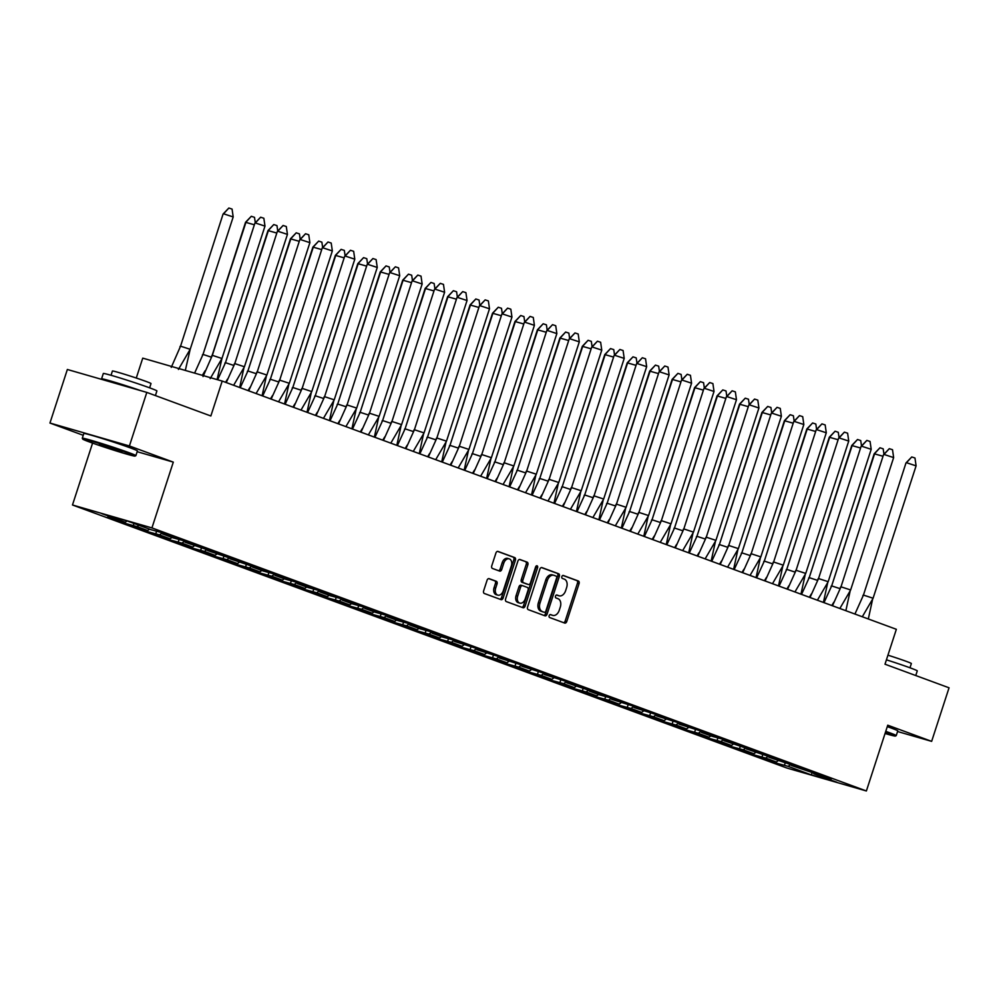 <?xml version="1.0" encoding="UTF-8"?>
<svg xmlns="http://www.w3.org/2000/svg" width="999" height="999" viewBox="0 0 999 999"><rect width="100%" height="100%" fill="white"/><g stroke="black" fill="none" stroke-linecap="round" stroke-linejoin="round"><path stroke-width="1.5" d="M549.15 615.696A1.548 1.049 106.1 0 0 549.662 617.532L564.672 623.064A2.21 1.498 106.1 0 0 564.735 623.089A2.21 1.498 106.1 0 0 566.77 621.478L579.07 583.628A2.21 1.498 106.1 0 0 578.334 581.006L563.324 575.474A1.548 1.049 106.1 0 0 562.362 578.421L564.31 579.133A7.08 4.808 106.1 0 1 566.645 587.524L565.621 590.684A7.08 4.808 106.1 0 1 559.14 595.816A7.08 4.808 106.1 0 1 558.916 595.754L556.967 595.029A1.548 1.049 106.1 0 0 556.018 597.976L557.954 598.688A7.08 4.808 106.1 0 1 560.289 607.092L559.265 610.239A7.08 4.808 106.1 0 1 552.784 615.384A7.08 4.808 106.1 0 1 552.559 615.309L550.611 614.597A1.548 1.049 106.1 0 0 549.15 615.696M897.564 731.518L931.642 741.358L949.05 687.799L885.002 664.21L896.353 629.295L222.203 381.069L142.745 358.142L136.276 378.034M137.163 451.698L173.302 462.125L129.408 445.966L49.95 423.039L67.358 369.48L146.816 392.407L210.851 415.984L222.203 381.069M129.408 445.966L146.816 392.407M489.173 578.671A2.21 1.498 106.1 0 0 489.098 578.646A2.21 1.498 106.1 0 0 487.075 580.244L483.628 590.871A2.21 1.498 106.1 0 0 484.353 593.493L501.023 599.625A2.21 1.498 106.1 0 0 501.098 599.65A2.21 1.498 106.1 0 0 503.121 598.051L515.422 560.189A2.21 1.498 106.1 0 0 514.697 557.567L498.026 551.436A2.21 1.498 106.1 0 0 497.952 551.411A2.21 1.498 106.1 0 0 495.929 553.009L491.758 565.846A2.21 1.498 106.1 0 0 492.482 568.468L499.625 571.091A2.21 1.498 106.1 0 0 499.687 571.116A2.21 1.498 106.1 0 0 501.723 569.505L503.783 563.149A5.919 4.021 106.1 0 1 509.203 558.853A5.919 4.021 106.1 0 1 511.338 565.933L503.246 590.846A5.919 4.021 106.1 0 1 497.827 595.142A5.919 4.021 106.1 0 1 495.691 588.074L497.04 583.916A2.21 1.498 106.1 0 0 496.303 581.293L489.035 578.621M173.302 462.125L151.935 527.909L866.383 790.971L786.925 768.044L72.477 504.982L151.935 527.909M931.642 741.358L887.749 725.199L866.383 790.971M527.559 607.042A2.21 1.498 106.1 0 0 528.296 609.665L544.967 615.809A2.21 1.498 106.1 0 0 545.029 615.834A2.21 1.498 106.1 0 0 547.052 614.223L559.353 576.373A2.21 1.498 106.1 0 0 558.628 573.751L541.957 567.607A2.21 1.498 106.1 0 0 541.883 567.582A2.21 1.498 106.1 0 0 539.86 569.193L527.559 607.042M522.989 607.717L506.318 601.585A2.21 1.498 106.1 0 1 505.594 598.95L517.894 561.101A2.21 1.498 106.1 0 1 519.917 559.502A2.21 1.498 106.1 0 1 519.992 559.515L527.122 562.15A2.21 1.498 106.1 0 1 527.859 564.772L522.864 580.119A2.21 1.498 106.1 0 0 523.588 582.742L528.321 584.49A2.21 1.498 106.1 0 0 528.396 584.515A2.21 1.498 106.1 0 0 530.419 582.904L535.614 566.92A1.548 1.049 106.1 0 1 537.599 567.644L525.087 606.131A2.21 1.498 106.1 0 1 523.064 607.742A2.21 1.498 106.1 0 1 522.989 607.717M755.756 752.384L753.908 753.745L743.256 749.812L746.003 747.801M731.031 745.354L730.694 746.39L743.256 749.812M730.694 746.39L713.998 740.234L731.455 745.466L720.816 741.545L723.551 739.535M708.578 737.075L708.241 738.124L720.816 741.545M708.241 738.124L691.545 731.967L709.003 737.2L698.363 733.278L701.098 731.268M686.126 728.808L685.789 729.857L698.363 733.278M685.789 729.857L669.093 723.701L686.55 728.933L675.911 725.012L678.646 723.001M663.673 720.541L663.336 721.578L675.911 725.012M663.336 721.578L646.64 715.434L664.098 720.666L653.458 716.745L656.193 714.735M641.221 712.275L640.883 713.311L653.458 716.745M640.883 713.311L624.188 707.167L641.645 712.399L631.006 708.478L633.741 706.468M618.768 704.008L618.431 705.044L631.006 708.478M618.431 705.044L601.735 698.9L619.193 704.133L608.553 700.212L611.288 698.189M596.316 695.741L595.978 696.778L608.553 700.212M595.978 696.778L579.283 690.634L596.74 695.866L586.101 691.945L588.836 689.922M573.863 687.474L573.526 688.511L586.101 691.945M573.526 688.511L556.83 682.367L574.288 687.599L563.648 683.678L566.383 681.655M551.411 679.208L551.073 680.244L563.648 683.678M551.073 680.244L534.378 674.1L551.835 679.332L541.196 675.411L543.931 673.388M528.958 670.941L528.621 671.977L541.196 675.411M528.621 671.977L511.925 665.834L529.395 671.066L518.743 667.145L521.478 665.122M506.505 662.674L506.168 663.711L518.743 667.145M506.168 663.711L489.473 657.567L506.943 662.799L496.291 658.878L499.025 656.855M484.053 654.407L483.716 655.444L496.291 658.878M483.716 655.444L467.02 649.3L484.49 654.532L473.838 650.611L476.573 648.588M461.6 646.141L461.263 647.177L473.838 650.611M461.263 647.177L444.567 641.033L462.038 646.266L451.386 642.345L454.12 640.322M439.148 637.874L438.811 638.91L451.386 642.345M438.811 638.91L422.115 632.767L439.585 637.999L428.933 634.078L431.668 632.055M416.695 629.607L416.358 630.644L428.933 634.078M416.358 630.644L399.662 624.5L417.132 629.732L406.481 625.811L409.215 623.788M394.243 621.341L393.906 622.377L406.481 625.811M393.906 622.377L377.21 616.233L394.68 621.465L384.028 617.544L386.763 615.521M371.79 613.074L371.453 614.11L384.028 617.544M371.453 614.11L354.757 607.966L372.227 613.199L361.576 609.278L364.31 607.255M349.338 604.807L349.001 605.844L361.576 609.278M349.001 605.844L332.305 599.7L349.775 604.932L339.123 601.011L341.858 598.988M326.885 596.54L326.548 597.577L339.123 601.011M326.548 597.577L309.852 591.433L327.322 596.665L316.671 592.744L319.405 590.721M304.433 588.274L304.096 589.31L316.671 592.744M304.096 589.31L287.4 583.166L304.87 588.399L294.218 584.477L296.953 582.454M281.98 580.007L281.643 581.043L294.218 584.477M281.643 581.043L264.947 574.9L282.417 580.132L271.765 576.211L274.5 574.188M259.528 571.74L259.191 572.777L271.765 576.211M259.191 572.777L242.495 566.633L259.965 571.865L249.313 567.944L252.048 565.921M237.075 563.473L236.738 564.51L249.313 567.944M236.738 564.51L220.042 558.366L237.512 563.598L226.86 559.677L229.595 557.654M214.623 555.207L214.285 556.243L226.86 559.677M214.285 556.243L197.59 550.099L215.06 555.332L204.408 551.411L207.143 549.388M192.17 546.94L191.833 547.976L204.408 551.411M191.833 547.976L175.137 541.833L192.607 547.065L181.955 543.144L184.69 541.121M169.718 538.673L169.38 539.71L181.955 543.144M169.38 539.71L152.685 533.566L170.155 538.798L159.503 534.877L162.238 532.854M147.265 530.407L146.928 531.443L159.503 534.877M146.928 531.443L130.232 525.299L147.702 530.531L137.05 526.61L138.886 525.249M124.813 522.14L124.475 523.176L137.05 526.61M124.475 523.176L107.78 517.032L125.25 522.265L101.935 513.673L127.51 521.053L150.837 529.645L163.399 533.079L180.095 539.223L162.637 533.99L173.289 537.912L185.851 541.346L202.547 547.489L185.09 542.257L225 555.756L207.542 550.524L247.452 564.023L229.995 558.791L269.905 572.29L252.447 567.057L263.087 570.978L275.662 574.413L292.357 580.556L274.9 575.324L285.539 579.245L298.114 582.679L314.81 588.823L297.352 583.591L307.992 587.512L320.567 590.946L337.262 597.09L319.805 591.858L330.444 595.779L343.019 599.213L359.715 605.357L342.257 600.124L352.897 604.045L365.472 607.479L382.167 613.623L364.71 608.391L375.349 612.312L387.924 615.746L404.62 621.89L387.162 616.658L397.802 620.579L410.377 624.013L427.072 630.157L409.615 624.924L420.254 628.846L432.829 632.28L449.525 638.423L432.067 633.191L442.707 637.112L455.282 640.546L471.978 646.69L454.508 641.458L477.734 648.813L494.43 654.969L476.96 649.725L500.187 657.08L516.883 663.236L499.413 657.991L522.639 665.346L539.335 671.503L521.865 666.258L545.092 673.613L561.788 679.77L544.318 674.525L567.544 681.88L584.24 688.036L566.77 682.792L606.693 696.303L589.223 691.058L599.875 694.992L612.449 698.413L629.145 704.57L611.675 699.337L634.902 706.68L651.598 712.836L634.128 707.604L657.354 714.947L674.05 721.103L656.58 715.871L679.807 723.214L696.503 729.37L679.033 724.138L702.26 731.493L718.955 737.637L701.485 732.404L712.137 736.325L724.712 739.76L741.408 745.903L723.938 740.671L763.86 754.17L746.39 748.938L786.313 762.437L768.843 757.205L808.765 770.704L791.295 765.471L831.218 778.97L813.748 773.738L836.925 782.267L811.338 774.887L788.161 766.358L790.908 764.335M775.936 761.887L775.599 762.924L788.161 766.358M775.599 762.924L758.903 756.767L776.36 762.012L765.709 758.079L768.456 756.068M753.483 753.621L753.146 754.657L765.709 758.079M753.146 754.657L736.45 748.501L753.908 753.745M162.2 532.729L162.637 533.99M149.538 529.17L147.702 530.531M184.653 540.996L185.09 542.257M171.99 537.437L170.155 538.798M207.105 549.263L207.542 550.524M194.443 545.704L192.607 547.065M229.558 557.529L229.995 558.791M216.895 553.97L215.06 555.332M252.01 565.796L252.447 567.057M239.348 562.237L237.512 563.598M274.463 574.063L274.9 575.324M261.8 570.504L259.965 571.865M296.915 582.33L297.352 583.591M284.253 578.771L282.417 580.132M319.368 590.596L319.805 591.858M306.705 587.037L304.87 588.399M341.82 598.863L342.257 600.124M329.158 595.304L327.322 596.665M364.273 607.13L364.71 608.391M351.611 603.571L349.775 604.932M386.725 615.396L387.162 616.658M374.063 611.838L372.227 613.199M409.178 623.663L409.615 624.924M396.516 620.104L394.68 621.465M431.63 631.93L432.067 633.191M418.968 628.371L417.132 629.732M454.083 640.197L454.508 641.458M441.421 636.638L439.585 637.999M476.535 648.463L476.96 649.725M463.873 644.904L462.038 646.266M498.988 656.743L499.413 657.991M486.326 653.171L484.49 654.532M521.441 665.009L521.865 666.258M508.778 661.438L506.943 662.799M543.893 673.276L544.318 674.525M531.231 669.705L529.395 671.066M566.346 681.543L566.77 682.792M553.683 677.971L551.835 679.332M588.798 689.809L589.223 691.058M576.136 686.238L574.288 687.599M611.251 698.076L611.675 699.337M598.588 694.517L596.74 695.866M633.703 706.343L634.128 707.604M621.041 702.784L619.193 704.133M656.156 714.61L656.58 715.871M643.493 711.051L641.645 712.399M678.608 722.876L679.033 724.138M665.946 719.317L664.098 720.666M701.061 731.143L701.485 732.404M688.398 727.584L686.55 728.933M723.513 739.41L723.938 740.671M710.851 735.851L709.003 737.2M745.966 747.677L746.39 748.938M733.303 744.118L731.455 745.466M768.418 755.943L768.843 757.205M790.871 764.21L791.295 765.471M778.209 760.651L776.36 762.012M813.323 772.477L813.748 773.738M811.338 774.887L812.362 772.202M92.582 443.094L72.477 504.982M49.95 423.039L83.242 435.302M127.06 520.929L125.25 522.265M820.191 774.912L819.929 775.711M817.744 774.013L817.482 774.812M785.301 762.599L784.427 765.271M797.739 766.645L797.477 767.444M795.291 765.746L795.029 766.545M762.849 754.332L761.975 757.005M169.081 535.164L168.819 535.963M166.633 534.265L166.371 535.064M133.991 523.439L133.317 525.524M191.533 543.431L191.271 544.23M189.086 542.532L188.823 543.331M156.631 531.118L155.769 533.791M213.973 551.698L213.724 552.497M211.538 550.799L211.276 551.598M179.083 539.385L178.222 542.057M236.426 559.964L236.176 560.764M233.991 559.065L233.729 559.865M201.536 547.664L200.674 550.324M258.878 568.231L258.629 569.03M256.443 567.332L256.181 568.131M223.988 555.931L223.127 558.603M281.331 576.498L281.081 577.31M278.896 575.599L278.634 576.398M246.441 564.198L245.579 566.87M303.783 584.765L303.534 585.576M301.348 583.866L301.086 584.665M268.893 572.464L268.032 575.137M326.236 593.031L325.986 593.843M323.801 592.132L323.539 592.931M291.346 580.731L290.484 583.404M348.688 601.298L348.439 602.11M346.241 600.399L345.991 601.198M313.798 588.998L312.937 591.67M371.141 609.565L370.891 610.377M368.693 608.666L368.444 609.465M336.251 597.265L335.389 599.937M393.594 617.832L393.344 618.643M391.146 616.932L390.896 617.744M358.703 605.531L357.842 608.204M416.046 626.098L415.796 626.91M413.598 625.199L413.349 626.011M381.156 613.798L380.294 616.47M438.499 634.365L438.236 635.177M436.051 633.466L435.801 634.278M403.608 622.065L402.747 624.737M460.951 642.632L460.689 643.443M458.504 641.733L458.254 642.544M426.061 630.332L425.199 633.004M483.404 650.911L483.141 651.71M480.956 649.999L480.706 650.811M448.514 638.598L447.652 641.271M505.856 659.178L505.594 659.977M503.409 658.266L503.159 659.078M470.966 646.865L470.104 649.537M528.309 667.444L528.046 668.244M525.861 666.533L525.611 667.344M493.419 655.132L492.557 657.804M550.761 675.711L550.499 676.51M548.314 674.8L548.064 675.611M515.871 663.398L515.009 666.071M573.214 683.978L572.951 684.777M570.766 683.066L570.504 683.878M538.324 671.665L537.462 674.337M595.666 692.245L595.404 693.044M593.219 691.345L592.956 692.145M560.776 679.932L559.915 682.604M618.119 700.511L617.857 701.31M615.671 699.612L615.409 700.411M583.229 688.199L582.367 690.871M640.571 708.778L640.309 709.577M638.124 707.879L637.861 708.678M605.681 696.465L604.82 699.138M663.024 717.045L662.762 717.844M660.576 716.146L660.314 716.945M628.134 704.732L627.26 707.404M685.476 725.311L685.214 726.111M683.029 724.412L682.767 725.212M650.586 712.999L649.712 715.671M707.929 733.578L707.667 734.377M705.481 732.679L705.219 733.478M673.039 721.266L672.165 723.938M730.381 741.845L730.119 742.644M727.934 740.946L727.672 741.745M695.491 729.532L694.617 732.205M752.834 750.112L752.572 750.911M750.386 749.213L750.124 750.012M717.944 737.799L717.07 740.471M775.286 758.378L775.024 759.178M772.839 757.479L772.577 758.278M740.396 746.066L739.522 748.738M550.199 614.56L550.973 614.847A7.08 4.808 106.1 0 0 551.198 614.922A7.08 4.808 106.1 0 0 551.423 614.984M557.779 595.416A7.08 4.808 106.1 0 1 557.542 595.367A7.08 4.808 106.1 0 1 557.33 595.292L556.555 595.004M563.573 622.664A2.21 1.498 106.1 0 0 565.172 621.016L577.472 583.166A2.21 1.498 106.1 0 0 576.748 580.544L562.912 575.449M543.868 615.409A2.21 1.498 106.1 0 0 545.466 613.761L557.767 575.911A2.21 1.498 106.1 0 0 557.042 573.289L541.458 567.557M544.368 612.287A1.548 1.049 106.1 0 0 545.829 611.176L556.63 577.959A1.548 1.049 106.1 0 0 556.118 576.123L554.07 575.362A7.08 4.808 106.1 0 0 553.846 575.287A7.08 4.808 106.1 0 0 547.365 580.431L539.984 603.146A7.08 4.808 106.1 0 0 542.32 611.538L542.769 611.825A1.548 1.049 106.1 0 0 542.869 611.863M553.621 575.237L552.484 574.9A7.08 4.808 106.1 0 0 552.26 574.837A7.08 4.808 106.1 0 0 545.766 579.969L547.365 580.431M542.769 611.825L540.721 611.076A7.08 4.808 106.1 0 1 538.399 602.684L545.766 579.969M519.492 559.465L527.122 562.15M526.885 584.065A2.21 1.498 106.1 0 1 526.81 584.053A2.21 1.498 106.1 0 1 526.735 584.028L522.002 582.292A2.21 1.498 106.1 0 1 521.278 579.657L526.261 564.31A2.21 1.498 106.1 0 0 525.536 561.688M521.903 607.317A2.21 1.498 106.1 0 0 523.501 605.681L536.001 567.195A1.548 1.049 106.1 0 0 536.076 566.133M517.694 596.053A5.919 4.021 106.1 0 0 519.83 603.134A5.919 4.021 106.1 0 0 525.249 598.838L528.096 590.059A2.21 1.498 106.1 0 0 527.372 587.437L522.639 585.689A2.21 1.498 106.1 0 0 522.564 585.664A2.21 1.498 106.1 0 0 520.541 587.275L517.694 596.053L516.096 595.591A5.919 4.021 106.1 0 0 518.244 602.672L519.83 603.134M522.502 585.651L521.053 585.227A2.21 1.498 106.1 0 0 520.979 585.202A2.21 1.498 106.1 0 0 518.956 586.813L520.541 587.275M516.096 595.591L518.956 586.813M497.827 595.142L496.241 594.692A5.919 4.021 106.1 0 1 494.093 587.612L495.442 583.453A2.21 1.498 106.1 0 0 494.717 580.831L488.673 578.608M509.203 558.853L507.617 558.391A5.919 4.021 106.1 0 0 502.197 562.687L503.783 563.149M498.526 570.691A2.21 1.498 106.1 0 0 500.124 569.055L502.197 562.687M499.925 599.225A2.21 1.498 106.1 0 0 501.535 597.589L513.836 559.74A2.21 1.498 106.1 0 0 513.099 557.105L497.527 551.373M883.965 454.22L883.178 448.826L879.969 447.777L874.674 453.546L831.668 585.913L840.047 588.648M883.016 456.268L874.2 453.771L879.969 447.777M831.792 605.519L833.815 602.222M823.988 602.647L831.668 585.913L874.2 453.771M831.193 586.138L831.068 587.05M905.981 462.949L911.75 456.955L906.468 462.712L916.095 465.859L873.089 598.226L863.448 595.092L905.981 462.949L863.448 595.092L854.932 614.035M862.836 596.253L862.974 595.317M911.75 456.955L914.972 458.004L916.095 465.859M868.318 618.968L872.651 599.05L862.299 616.758M873.089 598.226L872.651 599.05M885.052 733.491A27.497 0.987 -162 0 0 895.366 736.063A27.497 0.987 -162 0 0 888.623 733.129A27.497 0.987 -162 0 0 885.539 732.017M885.751 731.343A28.172 1.011 18 0 1 889.31 732.629A28.172 1.011 18 0 1 896.24 735.601A28.172 1.011 18 0 1 896.215 735.626L895.366 736.063M886.425 659.827A28.172 1.011 18 0 1 910.339 667.919A28.172 1.011 18 0 1 917.269 670.903L915.758 675.536M887.936 655.182A20.292 0.724 18 0 1 906.368 661.388A20.292 0.724 18 0 1 911.363 663.536L909.977 667.794M887.287 726.635A28.172 1.011 18 0 1 890.846 727.909A28.172 1.011 18 0 1 897.776 730.893L896.24 735.601M89.485 441.97A27.497 0.987 -162 0 0 117.707 451.411A27.497 0.987 -162 0 0 135.002 456.093A27.497 0.987 -162 0 0 128.272 453.159A27.497 0.987 -162 0 0 99.176 443.456A27.497 0.987 -162 0 0 82.73 439.11A27.497 0.987 -162 0 0 89.485 441.97M135.889 455.631L137.412 450.924A28.172 1.011 18 0 0 130.482 447.952A28.172 1.011 18 0 0 101.124 438.136A28.172 1.011 18 0 0 83.816 433.504L82.293 438.224A28.172 1.011 18 0 1 82.293 438.224A28.172 1.011 18 0 1 99.588 442.857A28.172 1.011 18 0 1 128.946 452.659A28.172 1.011 18 0 1 135.889 455.631A28.172 1.011 18 0 1 135.852 455.669L135.002 456.093M99.188 444.767L121.953 451.798L99.188 444.767M103.509 379.907A28.172 1.011 18 0 1 101.573 378.871L103.309 373.514A28.172 1.011 18 0 1 120.617 378.146A28.172 1.011 18 0 1 149.975 387.962A28.172 1.011 18 0 1 156.905 390.934L155.407 395.567M111.039 375.287L112.412 371.029A20.292 0.724 18 0 1 124.875 374.363A20.292 0.724 18 0 1 146.016 381.418A20.292 0.724 18 0 1 151.011 383.566L149.625 387.824M113.786 382.879L130.482 387.687M99.925 444.28L118.057 450.174M101.573 378.871A28.172 1.011 18 0 1 140.784 390.659M861.513 445.954L860.726 440.559L857.517 439.51L852.222 445.279L809.215 577.647L817.594 580.382M860.564 448.002L851.747 445.504L857.517 439.51M809.34 597.252L811.363 593.955M801.535 594.38L809.215 577.647L851.747 445.504M808.74 577.872L808.616 578.783M839.06 437.687L838.286 432.292L835.064 431.243L829.769 437.013L786.762 569.38L795.142 572.115M838.111 439.735L829.295 437.237L835.064 431.243M786.887 588.985L788.91 585.689M779.083 586.113L786.762 569.38L829.295 437.237M786.288 569.605L786.163 570.516M816.608 429.42L815.833 424.026L812.612 422.977L807.317 428.746L764.31 561.113L772.689 563.848M815.659 431.468L806.842 428.971L812.612 422.977M764.435 580.719L766.458 577.422M756.63 577.847L764.31 561.113L806.842 428.971M763.835 561.338L763.711 562.25M794.155 421.153L793.381 415.759L790.159 414.71L784.864 420.479L741.857 552.847L750.237 555.581M793.206 423.201L784.39 420.704L790.159 414.71M741.982 572.452L744.005 569.155M734.178 569.58L741.857 552.847L784.39 420.704M741.383 553.071L741.258 553.983M771.703 412.887L770.928 407.492L767.707 406.443L762.424 412.212L719.405 544.58L727.784 547.315M770.753 414.935L761.937 412.437L767.707 406.443M719.53 564.185L721.553 560.889M711.725 561.313L719.405 544.58L761.937 412.437M718.93 544.805L718.805 545.716M883.528 454.682L889.297 448.688L884.015 454.445L893.643 457.592L850.636 589.959L840.996 586.825L883.528 454.682L840.996 586.825L832.479 605.769M840.384 587.986L840.521 587.05M889.297 448.688L892.519 449.725L893.643 457.592M845.866 610.701L850.199 590.784L839.847 608.491M850.636 589.959L850.199 590.784M861.076 446.416L866.845 440.409L861.563 446.178L871.19 449.325L828.183 581.693L818.543 578.558L861.076 446.416L818.543 578.558L810.027 597.502M817.931 579.72L818.069 578.783M866.845 440.409L870.067 441.458L871.19 449.325M823.413 602.434L827.746 582.517L817.394 600.224M828.183 581.693L827.746 582.517M838.623 438.149L844.392 432.142L839.11 437.912L848.738 441.058L805.731 573.426L796.091 570.292L838.623 438.149L796.091 570.292L787.574 589.235M795.479 571.453L795.616 570.516M844.392 432.142L847.614 433.191L848.738 441.058M800.961 594.168L805.294 574.25L794.942 591.957M805.731 573.426L805.294 574.25M816.171 429.87L821.94 423.876L816.658 429.645L826.285 432.792L783.278 565.159L773.638 562.012L816.171 429.87L773.638 562.012L765.122 580.968M773.026 563.186L773.164 562.25M821.94 423.876L825.162 424.925L826.285 432.792M778.508 585.901L782.841 565.983L772.489 583.691M783.278 565.159L782.841 565.983M793.718 421.603L799.487 415.609L794.205 421.378L803.833 424.525L760.826 556.893L751.186 553.746L793.718 421.603L751.186 553.746L742.669 572.702M750.574 554.92L750.711 553.983M799.487 415.609L802.709 416.658L803.833 424.525M756.056 577.634L760.389 557.717L750.037 575.424M760.826 556.893L760.389 557.717M749.25 404.62L748.476 399.225L745.254 398.176L739.972 403.946L696.952 536.313L705.331 539.048M748.301 406.668L739.485 404.17L745.254 398.176M697.077 555.919L699.1 552.622M689.273 553.046L696.952 536.313L739.485 404.17M696.478 536.538L696.353 537.45M771.265 413.336L777.035 407.342L771.752 413.111L781.38 416.258L738.373 548.626L728.733 545.479L771.265 413.336L728.733 545.479L720.217 564.435M728.121 546.653L728.259 545.716M777.035 407.342L780.256 408.391L781.38 416.258M733.603 569.368L737.936 549.45L727.584 567.157M738.373 548.626L737.936 549.45M726.797 396.353L726.023 390.959L722.801 389.91L717.519 395.679L674.5 528.046L682.879 530.781M725.848 398.401L717.032 395.904L722.801 389.91M674.625 547.652L676.648 544.355M666.82 544.78L674.5 528.046L717.032 395.904M674.025 528.271L673.9 529.17M748.813 405.07L754.582 399.076L749.3 404.845L758.928 407.992L715.921 540.359L706.281 537.212L748.813 405.07L706.281 537.212L697.764 556.168M705.669 538.386L705.806 537.45M754.582 399.076L757.804 400.124L758.928 407.992M711.151 561.101L715.484 541.183L705.132 558.878M715.921 540.359L715.484 541.183M704.345 388.087L703.571 382.692L700.349 381.643L695.067 387.412L652.047 519.78L660.426 522.514M703.396 390.134L694.58 387.637L700.349 381.643M652.172 539.385L654.195 536.088M644.367 536.513L652.047 519.78L694.58 387.637M651.573 520.004L651.448 520.904M726.36 396.803L732.13 390.809L726.847 396.578L736.475 399.725L693.468 532.092L683.828 528.946L726.36 396.803L683.828 528.946L675.312 547.902M683.216 530.119L683.353 529.183M732.13 390.809L735.351 391.858L736.475 399.725M688.698 552.834L693.031 532.917L682.679 550.611M693.468 532.092L693.031 532.917M681.892 379.82L681.118 374.425L677.896 373.376L672.614 379.145L629.595 511.513L637.974 514.248M680.943 381.868L672.127 379.37L677.896 373.376M629.72 531.118L631.743 527.822M621.915 528.246L629.595 511.513L672.127 379.37M629.12 511.738L628.995 512.637M703.92 388.536L709.69 382.542L704.395 388.311L714.023 391.458L671.016 523.826L661.375 520.679L703.92 388.536L661.375 520.679L652.859 539.635M660.764 521.853L660.901 520.916M709.69 382.542L712.899 383.591L714.023 391.458M666.246 544.567L670.579 524.65L660.239 542.345M671.016 523.826L670.579 524.65M659.44 371.553L658.666 366.158L655.444 365.11L650.162 370.879L607.142 503.246L615.521 505.981M658.491 373.601L649.675 371.104L655.444 365.11M607.267 522.852L609.29 519.555M599.462 519.98L607.142 503.246L649.675 371.104M606.668 503.471L606.543 504.37M681.468 380.269L687.237 374.275L681.942 380.045L691.57 383.191L648.563 515.559L638.935 512.412L681.468 380.269L638.935 512.412L630.406 531.368M638.311 513.586L638.448 512.637M687.237 374.275L690.446 375.324L691.57 383.191M643.793 536.301L648.126 516.383L637.787 534.078M648.563 515.559L648.126 516.383M636.987 363.286L636.213 357.892L632.991 356.843L627.709 362.612L584.69 494.98L593.069 497.714M636.038 365.334L627.222 362.837L632.991 356.843M584.815 514.585L586.838 511.288M577.01 511.713L584.69 494.98L627.222 362.837M584.215 495.204L584.09 496.103M659.015 372.003L664.785 366.009L659.49 371.778L669.118 374.925L626.111 507.292L616.483 504.145L659.015 372.003L616.483 504.145L607.954 523.101M615.859 505.319L615.996 504.37M664.785 366.009L667.994 367.058L669.118 374.925M621.341 528.034L625.674 508.116L615.334 525.811M626.111 507.292L625.674 508.116M614.535 355.02L613.761 349.625L610.539 348.576L605.257 354.345L562.237 486.713L570.616 489.448M613.586 357.068L604.77 354.57L610.539 348.576M562.362 506.318L564.385 503.021M554.557 503.446L562.237 486.713L604.77 354.57M561.763 486.938L561.638 487.837M636.563 363.736L642.332 357.742L637.037 363.511L646.665 366.658L603.658 499.025L594.03 495.879L636.563 363.736L594.03 495.879L585.501 514.835M593.406 497.052L593.543 496.103M642.332 357.742L645.541 358.791L646.665 366.658M598.888 519.767L603.221 499.85L592.882 517.544M603.658 499.025L603.221 499.85M592.082 346.753L591.308 341.358L588.086 340.309L582.804 346.079L539.785 478.446L548.164 481.181M591.133 348.801L582.317 346.303L588.086 340.309M539.91 498.051L541.933 494.755M532.105 495.179L539.785 478.446L582.317 346.303M539.31 478.671L539.185 479.57M614.11 355.469L619.88 349.475L614.585 355.244L624.213 358.391L581.206 490.759L571.578 487.612L614.11 355.469L571.578 487.612L563.049 506.568M570.953 488.786L571.091 487.837M619.88 349.475L623.089 350.524L624.213 358.391M576.435 511.488L580.769 491.583L570.429 509.278M581.206 490.759L580.769 491.583M569.63 338.486L568.856 333.092L565.634 332.043L560.352 337.812L517.332 470.179L525.711 472.914M568.681 340.522L559.865 338.037L565.634 332.043M517.457 489.785L519.48 486.488M509.652 486.913L517.332 470.179L559.865 338.037M516.858 470.404L516.733 471.303M591.658 347.202L597.427 341.208L592.132 346.978L601.76 350.125L558.753 482.492L549.125 479.345L591.658 347.202L549.125 479.345L540.596 498.301M548.501 480.519L548.638 479.57M597.427 341.208L600.636 342.257L601.76 350.125M553.983 503.221L558.316 483.316L547.976 501.011M558.753 482.492L558.316 483.316M547.177 330.219L546.403 324.825L543.181 323.776L537.899 329.545L494.88 461.913L503.259 464.647M546.228 332.255L537.412 329.77L543.181 323.776M495.005 481.518L497.027 478.221M487.2 478.646L494.88 461.913L537.412 329.77M494.405 462.137L494.28 463.037M569.205 338.936L574.974 332.942L569.68 338.711L579.308 341.858L536.301 474.225L526.673 471.078L569.205 338.936L526.673 471.078L518.144 490.034M526.048 472.252L526.186 471.303M574.974 332.942L578.184 333.991L579.308 341.858M531.53 494.955L535.864 475.049L525.524 492.744M536.301 474.225L535.864 475.049M524.725 321.953L523.951 316.558L520.729 315.509L515.447 321.278L472.427 453.646L480.806 456.381M523.776 323.988L514.96 321.503L520.729 315.509M472.552 473.251L474.575 469.942M464.747 470.379L472.427 453.646L514.96 321.503M471.953 453.871L471.828 454.77M546.753 330.669L552.522 324.675L547.227 330.444L556.855 333.591L513.848 465.959L504.22 462.812L546.753 330.669L504.22 462.812L495.691 481.768M503.596 463.986L503.733 463.037M552.522 324.675L555.731 325.724L556.855 333.591M509.078 486.688L513.411 466.783L503.071 484.478M513.848 465.959L513.411 466.783M502.272 313.686L501.498 308.291L498.276 307.242L492.994 312.999L449.975 445.379L458.354 448.101M501.323 315.721L492.507 313.236L498.276 307.242M450.099 464.985L452.122 461.675M442.295 462.1L449.975 445.379L492.507 313.236M449.5 445.604L449.375 446.503M524.3 322.402L530.069 316.408L524.775 322.178L534.403 325.324L491.396 457.692L481.768 454.545L524.3 322.402L481.768 454.545L473.239 473.501M481.143 455.719L481.281 454.77M530.069 316.408L533.279 317.457L534.403 325.324M486.625 478.421L490.959 458.516L480.619 476.211M491.396 457.692L490.959 458.516M479.82 305.419L479.045 300.025L475.824 298.976L470.541 304.732L427.522 437.112L435.901 439.835M478.871 307.455L470.054 304.97L475.824 298.976M427.647 456.718L429.67 453.409M419.842 453.833L427.522 437.112L470.054 304.97M427.048 437.337L426.923 438.236M501.848 314.136L507.617 308.142L502.322 313.911L511.95 317.058L468.943 449.425L459.315 446.278L501.848 314.136L459.315 446.278L450.786 465.234M458.691 447.452L458.828 446.503M507.617 308.142L510.826 309.19L511.95 317.058M464.173 470.154L468.506 450.249L458.166 467.944M468.943 449.425L468.506 450.249M457.367 297.153L456.593 291.758L453.371 290.709L448.089 296.466L405.07 428.846L413.449 431.568M456.418 299.188L447.602 296.703L453.371 290.709M405.194 448.439L407.217 445.142M397.39 445.566L405.07 428.846L447.602 296.703M404.595 429.071L404.47 429.97M479.395 305.869L485.164 299.875L479.87 305.644L489.498 308.791L446.491 441.158L436.863 438.012L479.395 305.869L436.863 438.012L428.334 456.968M436.238 439.185L436.376 438.236M485.164 299.875L488.374 300.924L489.498 308.791M441.72 461.888L446.053 441.983L435.714 459.677M446.491 441.158L446.053 441.983M434.915 288.886L434.14 283.479L430.931 282.442L425.636 288.199L382.617 420.579L390.996 423.301M433.966 290.921L425.149 288.436L430.931 282.442M382.742 440.172L384.765 436.875M374.937 437.3L382.617 420.579L425.149 288.436M382.142 420.804L382.018 421.703M456.943 297.602L462.712 291.608L457.417 297.377L467.045 300.524L424.038 432.892L414.41 429.745L456.943 297.602L414.41 429.745L405.881 448.701M413.786 430.919L413.923 429.97M462.712 291.608L465.921 292.657L467.045 300.524M419.268 453.621L423.601 433.716L413.261 451.411M424.038 432.892L423.601 433.716M412.462 280.619L411.688 275.212L408.479 274.163L403.184 279.932L360.164 412.312L368.544 415.035M411.513 282.655L402.709 280.17L408.479 274.163M360.289 431.905L362.312 428.608M352.485 429.033L360.164 412.312L402.709 280.17M359.69 412.537L359.565 413.436M434.49 289.335L440.259 283.341L434.965 289.111L444.605 292.257L401.586 424.625L391.958 421.478L434.49 289.335L391.958 421.478L383.429 440.434M391.333 422.652L391.471 421.703M440.259 283.341L443.469 284.39L444.605 292.257M396.815 445.354L401.148 425.449L390.809 443.144M401.586 424.625L401.148 425.449M390.01 272.352L389.235 266.945L386.026 265.896L380.731 271.666L337.724 404.046L346.091 406.768M389.061 274.388L380.257 271.903L386.026 265.896M337.837 423.638L339.86 420.342M330.032 420.766L337.724 404.046L380.257 271.903M337.237 404.27L337.113 405.169M412.038 281.069L417.807 275.075L412.512 280.844L422.152 283.991L379.133 416.358L369.505 413.211L412.038 281.069L369.505 413.211L360.976 432.167M368.881 414.385L369.018 413.436M417.807 275.075L421.016 276.124L422.152 283.991M374.363 437.087L378.696 417.182L368.356 434.877M379.133 416.358L378.696 417.182M367.557 264.086L366.783 258.679L363.574 257.63L358.279 263.399L315.272 395.766L323.639 398.501M366.608 266.121L357.804 263.624L363.574 257.63M315.384 415.372L317.407 412.075M307.592 412.5L315.272 395.766L357.804 263.624M314.785 396.004L314.66 396.903M389.585 272.802L395.354 266.808L390.06 272.577L399.7 275.724L356.68 408.091L347.053 404.945L389.585 272.802L347.053 404.945L338.524 423.901M346.428 406.118L346.566 405.169M395.354 266.808L398.564 267.857L399.7 275.724M351.91 428.821L356.243 408.916L345.904 426.61M356.68 408.091L356.243 408.916M345.105 255.819L344.33 250.412L341.121 249.363L335.826 255.132L292.819 387.5L301.186 390.234M344.156 257.854L335.352 255.357L341.121 249.363M292.932 407.105L294.955 403.808M285.14 404.233L292.819 387.5L335.352 255.357M292.332 387.737L292.207 388.636M367.132 264.535L372.902 258.541L367.607 264.31L377.247 267.457L334.228 399.825L324.6 396.678L367.132 264.535L324.6 396.678L316.071 415.634M323.976 397.852L324.113 396.903M372.902 258.541L376.111 259.59L377.247 267.457M329.458 420.554L333.791 400.649L323.451 418.344M334.228 399.825L333.791 400.649M322.652 247.552L321.878 242.145L318.669 241.096L313.374 246.865L270.367 379.233L278.733 381.968M321.703 249.588L312.899 247.09L318.669 241.096M270.479 398.838L272.502 395.542M262.687 395.966L270.367 379.233L312.899 247.09M269.88 379.47L269.755 380.369M344.68 256.268L350.449 250.274L345.154 256.044L354.795 259.191L311.775 391.558L302.148 388.411L344.68 256.268L302.148 388.411L293.619 407.355M301.523 389.585L301.661 388.636M350.449 250.274L353.658 251.323L354.795 259.191M307.005 412.287L311.338 392.382L300.999 410.077M311.775 391.558L311.338 392.382M300.2 239.285L299.425 233.878L296.216 232.829L290.921 238.599L247.914 370.966L256.281 373.701M299.25 241.321L290.447 238.823L296.216 232.829M248.027 390.572L250.05 387.275M240.235 387.699L247.914 370.966L290.447 238.823M247.427 371.203L247.302 372.103M322.227 248.002L327.997 242.008L322.702 247.777L332.342 250.924L289.323 383.291L279.695 380.144L322.227 248.002L279.695 380.144L271.166 399.088M279.071 381.318L279.221 380.369M327.997 242.008L331.206 243.057L332.342 250.924M284.553 404.021L288.886 384.116L278.546 401.81M289.323 383.291L288.886 384.116M277.747 231.019L276.973 225.612L273.763 224.563L268.469 230.332L225.462 362.699L233.828 365.434M276.798 233.054L267.994 230.557L273.763 224.563M225.574 382.305L227.597 379.008M217.657 379.757L225.462 362.699L267.994 230.557M224.975 362.937L224.85 363.836M299.775 239.735L305.544 233.741L300.249 239.51L309.89 242.657L266.87 375.025L257.243 371.878L299.775 239.735L257.243 371.878L248.714 390.821M256.618 373.052L256.768 372.103M305.544 233.741L308.753 234.79L309.89 242.657M262.1 395.754L266.433 375.849L256.094 393.544M266.87 375.025L266.433 375.849M255.294 222.752L254.52 217.345L251.311 216.296L246.016 222.065L203.009 354.433L211.376 357.167M254.345 224.787L245.542 222.29L251.311 216.296M202.335 375.324L205.145 370.741M194.605 373.102L203.009 354.433L245.542 222.29M202.522 354.67L202.397 355.569M277.322 231.468L283.092 225.474L277.797 231.244L287.437 234.39L244.418 366.758L234.79 363.611L277.322 231.468L234.79 363.611L226.261 382.555M234.166 364.785L234.315 363.836M283.092 225.474L286.301 226.523L287.437 234.39M239.648 387.487L243.981 367.582L233.641 385.277M244.418 366.758L243.981 367.582M233.192 216.945L190.185 349.313L180.557 346.166L223.089 214.023L228.858 208.029L232.068 209.078L233.192 216.945L223.564 213.798L228.858 208.029M178.409 369.443L190.185 349.313L185.315 370.417M171.254 367.382L180.557 346.166L223.089 214.023M180.132 346.94L180.557 346.166M180.07 346.391L179.945 347.302M203.034 376.548L212.337 355.344L254.87 223.202L211.9 356.168M254.87 223.202L260.639 217.208L263.848 218.257L264.985 226.111L255.344 222.977L260.639 217.208M211.713 356.518L211.863 355.569M212.337 355.344L221.965 358.491L264.985 226.111M217.083 379.583L221.965 358.491L210.19 378.609M550.973 614.847L552.559 615.309M557.33 595.292L558.916 595.754M576.748 580.544L578.334 581.006M577.472 583.166L579.07 583.628M565.172 621.016L566.77 621.478M557.042 573.289L558.628 573.751M557.767 575.911L559.353 576.373M545.466 613.761L547.052 614.223M538.399 602.684L539.984 603.146M540.721 611.076L542.32 611.538M526.261 564.31L527.859 564.772M521.278 579.657L522.864 580.119M522.002 582.292L523.588 582.742M526.735 584.028L528.321 584.49M536.001 567.195L537.599 567.644M523.501 605.681L525.087 606.131M494.717 580.831L496.303 581.293M495.442 583.453L497.04 583.916M494.093 587.612L495.691 588.074M500.124 569.055L501.723 569.505M513.099 557.105L514.697 557.567M513.836 559.74L515.422 560.189M501.535 597.589L503.121 598.051M551.198 614.922L552.784 615.384M557.542 595.367L559.14 595.816M542.819 611.85L544.418 612.3M552.26 574.837L553.846 575.287M526.81 584.053L528.396 584.515M520.979 585.202L522.564 585.664M82.73 439.11L82.293 438.261"/></g></svg>

